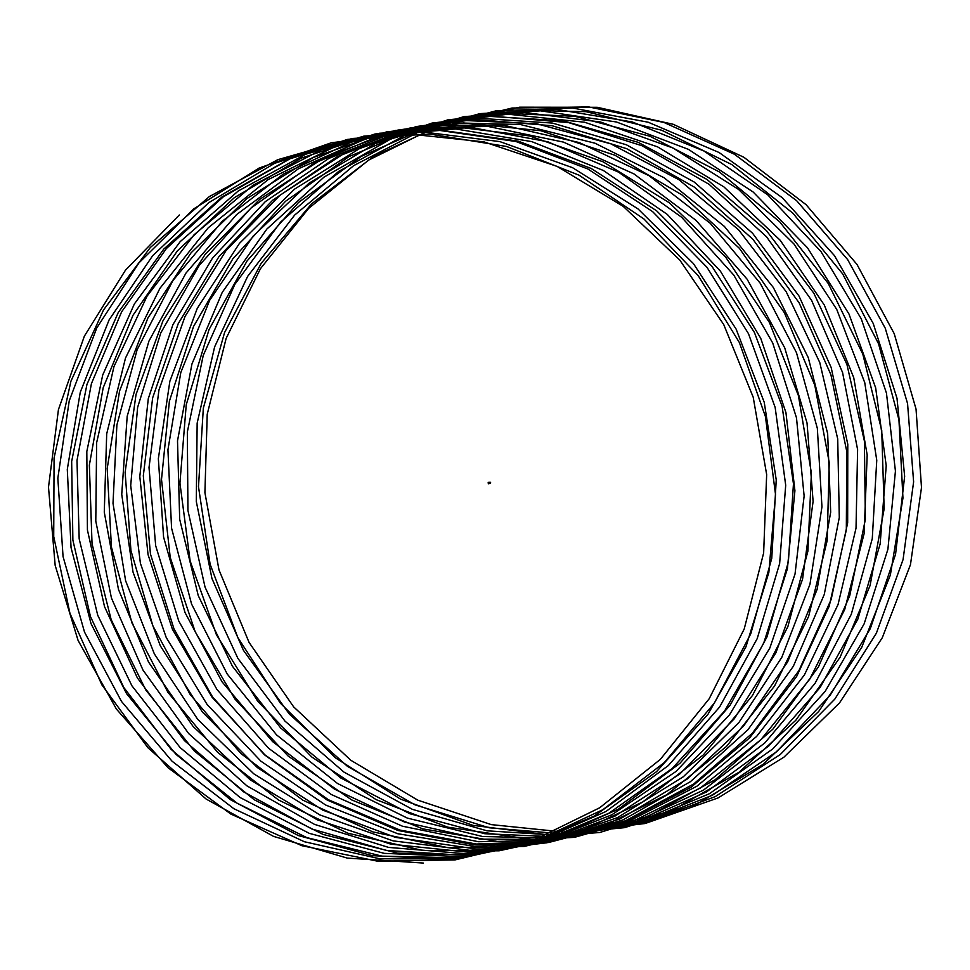 <?xml version="1.0" encoding="UTF-8"?>
<svg xmlns="http://www.w3.org/2000/svg" width="970" height="970" viewBox="0 0 970 970"><rect width="100%" height="100%" fill="white"/><g stroke="black" fill="none" stroke-linecap="round" stroke-linejoin="round"><path stroke-width="1.45" d="M490.553 482.381L490.638 483.06M490.214 482.478L489.995 483.121M489.013 483.496L488.589 482.405M489.789 482.442L488.686 482.345L488.286 483.727L488.625 482.393M489.911 482.429L490.008 483.193M489.147 482.442L489.911 482.223L490.056 483.375M489.207 483.339L489.741 482.842L489.038 482.526M489.886 483.193L489.207 483.509L488.928 482.575L489.025 483.436M489.256 483.29L489.062 482.563M490.565 483.193L490.553 482.551M490.456 483.218L490.383 482.332M488.722 483.715L489.11 482.89M489.171 482.878L488.686 482.381M490.068 483.399L488.286 483.727M488.601 483.642L488.298 482.478L488.601 483.642M179.329 214.952L125.518 270.121L84.451 336.093L58.406 409.57L48.5 487.183L55.169 565.377L78.133 640.491L116.351 709.046L168.065 767.816L230.86 814.121L301.864 845.743L377.779 861.287L455.088 859.941L530.214 841.851L599.678 807.78L660.279 759.364L709.215 698.812L744.208 628.948L763.669 553.021L766.676 474.56L753.169 397.191L723.693 324.538L679.74 259.924L623.273 206.404L556.998 166.404L483.957 141.838L407.606 133.811L331.473 142.687L259.123 168.089L193.927 208.78L138.965 262.918L96.733 327.945L69.282 400.865L57.848 478.271L63.026 556.562L84.535 632.101L121.432 701.395L172.005 761.171L233.915 808.713L304.301 841.742L379.9 858.789L457.234 858.984L532.712 842.396L602.819 809.707L664.365 762.529L714.441 702.959L750.792 633.822L771.708 558.308L776.23 479.932L764.202 402.308L736.145 329.072L693.429 263.597L637.993 208.962L572.482 167.64L499.926 141.62L423.732 132.053L347.43 139.413L274.595 163.336L208.623 202.718L152.605 255.728L109.125 319.882L80.28 392.219L67.342 469.359L71.016 547.723L91.059 623.674L126.633 693.647L176.031 754.43L237.032 803.172L306.775 837.607L382.047 856.146L459.368 857.88L535.161 842.809L605.898 811.526L668.342 765.585L719.57 707.033L757.243 638.648L779.613 563.558L785.651 485.291L775.115 407.448L748.464 333.68L707.009 267.356L652.628 211.63L587.929 169.01L515.87 141.547L439.859 130.441L363.411 136.273L290.127 158.716L223.391 196.764L166.355 248.623L121.638 311.879L91.398 383.611L76.969 460.459L79.14 538.859L97.715 615.174L131.944 685.838L180.165 747.591L240.22 797.522L309.284 833.339L384.205 853.357L461.49 856.643L537.562 843.076L608.905 813.224L672.234 768.543L724.578 711.022L763.584 643.413L787.373 568.796L794.939 490.662L785.882 412.638L760.674 338.348L720.48 271.224L667.19 214.406L603.291 170.502L531.778 141.596L455.973 128.962L379.428 133.266L305.708 154.218L238.244 190.92L180.202 241.603L134.284 303.95L102.65 375.038L86.754 451.571L87.397 529.984L104.493 606.638L137.364 677.957L184.385 740.644L243.482 791.75L311.855 828.938L386.387 850.435L463.599 855.273L539.926 843.209L611.84 814.8L676.029 771.38L729.476 714.926L769.78 648.118L795.012 573.997L804.081 496.034L796.515 417.852L772.75 343.065L733.841 275.165L681.655 217.292L618.605 172.114L547.65 141.79L472.087 127.64L395.469 130.404L321.337 149.865L253.182 185.197L194.145 234.691L147.04 296.105L114.023 366.514L96.66 442.708L95.787 521.096L111.417 598.066L142.905 670.003L188.713 733.611L246.829 785.858L314.474 824.403L388.594 847.368L465.697 853.758L542.266 843.209L614.713 816.255L679.727 774.121L734.266 718.758L775.854 652.761L802.517 579.163L813.09 501.405L807.028 423.09L784.706 347.854L747.094 279.19L696.036 220.275L633.846 173.86L563.485 142.105L488.201 126.452L411.522 127.664L337.014 145.633L268.181 179.595L208.198 227.877L159.917 288.32L125.53 358.039L106.712 433.857L104.311 512.196L118.473 589.433L148.555 661.976L193.151 726.469L250.248 779.868L317.154 819.747L390.813 844.179L467.795 852.109L544.558 843.076L617.526 817.577L683.353 776.74L738.958 722.492L781.808 657.333L809.889 584.304L821.954 506.776L817.395 428.352L796.528 352.68L760.237 283.288L710.319 223.367L649.027 175.728L579.272 142.554L504.291 125.409L427.6 125.069L352.74 141.547L283.264 174.103L222.348 221.172L172.902 280.621L137.17 349.624L116.897 425.018L112.981 503.284L125.663 580.775L154.327 653.889L197.698 719.243L253.74 773.757L319.882 814.958L393.068 840.844L469.892 850.302L546.825 842.809L620.291 818.777L686.881 779.262L743.541 726.142L787.628 661.855L817.128 589.396L830.672 512.124L827.64 433.651L808.228 357.578L773.272 287.472L724.505 226.556L664.135 177.716L595.022 143.148L520.369 124.499L443.69 122.62L368.515 137.594L298.408 168.731L236.595 214.564L185.998 272.994L148.931 341.258L127.215 416.215L121.783 494.361L132.975 572.07L160.232 645.741L202.342 711.919L257.329 767.537L322.671 810.035L395.348 837.377L471.99 848.362L549.056 842.396L622.982 819.844L690.337 781.662L748.015 729.695L793.339 666.293L824.233 594.452L839.256 517.471L837.74 438.949L819.783 362.513L786.197 291.74L738.594 229.854L679.17 179.814L610.724 143.863L536.434 123.736L459.792 120.304L384.338 133.775L313.625 163.481L250.927 208.065L199.214 265.44L160.838 332.94L137.667 407.436L130.72 485.436L140.42 563.34L166.246 637.52L207.083 704.511L260.991 761.22L325.52 804.979L397.664 833.776L474.1 846.276L551.263 841.863L625.626 820.778L693.708 783.954L752.393 733.15L798.916 670.67L831.205 599.472L847.707 522.818L847.719 444.284L831.217 367.497L799.001 296.068L752.587 233.249L694.132 182.033L626.377 144.712L552.476 123.105L475.894 118.122L400.198 130.089L328.903 158.352L265.356 201.675L212.527 257.984L172.866 324.683L148.252 398.682L139.813 476.525L148.01 554.573L172.393 629.251L211.945 697.018L264.749 754.781L328.442 799.813L400.016 830.041L476.209 844.045L553.458 841.184L628.221 821.578L696.994 786.124L756.661 736.509L804.385 674.987L838.056 604.443L856.025 528.129L857.553 449.619L842.518 372.529L811.684 300.47L766.482 236.753L709.009 184.361L641.982 145.694L568.505 122.608L492.02 116.097L416.094 126.536L344.253 153.357L279.881 195.382L225.949 250.599L185.015 316.499L158.971 389.952L149.04 467.601L155.721 545.783L178.674 620.909L216.904 689.44L268.593 748.246L331.413 794.515L402.404 826.173L478.319 841.681L555.628 840.36L630.755 822.257L700.219 788.186L760.832 739.77L809.744 679.218L844.761 609.366L864.197 533.439L867.241 454.966L853.685 377.609L824.257 304.932L780.268 240.342L723.826 186.81L657.527 146.822L584.51 122.256L508.147 114.205L432.014 123.117L359.664 148.483L294.492 189.198L239.493 243.312L197.286 308.363L169.823 381.271L158.401 458.677L163.566 536.968L185.076 612.519L221.984 681.789L272.534 741.601L334.456 789.107L404.842 822.172L480.453 839.171L557.774 839.414L633.252 822.79L703.371 790.138L764.906 742.923L814.982 683.365L851.345 614.228L872.236 538.714L876.795 460.326L864.731 382.726L836.71 309.478L793.957 244.016L738.546 189.356L673.022 148.058L600.478 122.026L524.273 112.459L447.97 119.831L375.135 143.73L309.175 183.136L253.134 236.122L209.69 300.3L180.796 372.625L167.895 449.777L171.544 528.129L191.611 604.08L227.174 674.053L276.583 734.848L337.572 783.578L407.315 818.025L482.587 836.54L559.908 838.31L635.689 823.19L706.451 791.956L768.883 745.978L820.111 687.451L857.795 619.054L880.154 543.976L886.204 465.697L875.643 387.867L849.029 314.074L807.537 247.786L753.181 192.024L688.457 149.428L616.411 121.941L540.387 110.859L463.963 116.679L390.655 139.122L323.944 177.171L266.883 229.017L222.203 292.297L191.914 364.017L177.534 440.877L179.656 519.277L198.268 595.58L232.473 666.257L280.718 727.997L340.761 777.928L409.837 813.757L484.745 833.751L562.03 837.074L638.102 823.469L709.458 793.654L772.763 748.925L825.13 691.44L864.112 623.807L887.926 549.202L895.48 471.068L886.422 393.056L861.227 318.742L821.008 251.642L767.743 194.8L703.832 150.932L632.319 121.99L556.513 109.392L479.968 113.66L406.248 134.648L338.797 171.326L280.742 222.021L234.837 284.368L203.166 355.444L187.307 431.989L187.913 510.402L205.058 587.044L237.892 658.375L284.95 721.049L344.023 772.156L412.408 809.344L486.928 830.841L564.14 835.691L640.467 823.615L712.392 795.23L776.558 751.774L830.041 695.357L870.308 628.511L895.565 554.404L904.622 476.44L897.068 398.258L873.291 323.471L834.382 255.583L782.196 197.686L719.146 152.545L648.19 122.171L572.627 108.07L496.009 110.786L421.877 130.295L353.723 165.603L294.698 215.11L247.58 276.511L214.564 346.933L197.213 423.114L196.316 501.514L211.981 578.459L243.421 650.421L289.278 714.005L347.357 766.288L415.027 804.797L489.122 827.786L566.25 834.164L642.795 823.615L715.266 796.673L780.268 754.514L834.83 699.176L876.383 633.155L903.07 559.581L913.619 481.811L907.58 403.496L885.234 328.26L847.647 259.596L796.576 200.681L734.387 154.278L664.026 122.499L588.741 106.882L512.063 108.058L437.567 126.064L368.721 159.989L308.751 208.308L260.445 268.714L226.083 338.457L207.253 414.263L204.852 492.602L219.026 569.839L249.084 642.395L293.704 706.863L350.776 760.286L417.706 800.129L491.353 824.597L568.347 832.502L645.098 823.481L718.079 797.983L783.881 757.182L839.511 702.923L882.373 637.617L910.442 564.71L921.5 487.498L916.08 409.11L894.231 333.619L857.031 264.434L806.131 204.706L743.917 157.237L673.216 124.245L597.302 107.294L519.653 107.124L443.872 123.808L373.426 156.51L311.588 203.797L261.173 263.404L224.531 332.613L203.288 408.176L198.45 486.637L210.175 564.297L237.905 637.605L280.33 703.129L335.426 757.861L400.634 799.195L472.863 825.312L548.765 834.915L624.741 827.64L697.26 803.766L762.917 764.457L818.631 711.507L861.772 647.402L890.339 575.137L902.924 498.046L898.984 419.743L878.577 343.865L842.736 273.94L792.987 213.23L731.695 164.536L661.625 130.174L586.05 111.708L508.401 110.01L432.305 125.166L361.24 156.473L298.505 202.512L246.938 261.1L208.974 329.57L186.264 404.696L179.923 483.036L190.144 560.927L216.48 634.78L257.632 701.14L311.685 756.952L376.081 799.607L447.825 827.168L523.521 838.298L599.654 832.563L672.622 810.156L739.043 772.193L795.764 720.37L840.153 657.187L870.102 585.516L884.191 508.729L881.742 430.377L862.815 354.135L828.307 283.519L779.747 221.851L719.4 171.957L649.997 136.224L574.774 116.242L497.173 113.029L420.786 126.658L349.127 156.57L285.495 201.336L232.812 258.893L193.527 326.575L169.386 401.253L161.541 479.435L170.247 557.532L195.176 631.882L235.031 699.067L288.029 755.945L351.601 799.898L422.799 828.889L498.289 841.548L574.531 837.34L647.924 816.413L715.084 779.807L772.799 729.161L818.413 666.887L849.732 595.847L865.313 519.386L864.355 441.035L846.931 364.441L813.769 293.183L766.409 230.569L707.021 179.511L638.321 142.408L563.485 120.935L485.958 116.194L409.304 128.295L337.075 156.776L272.582 200.256L218.808 256.759L178.213 323.64L152.642 397.821L143.281 475.846L150.495 554.1L173.982 628.924L212.551 696.909L264.446 754.83L327.169 800.068L397.821 830.465L473.057 844.664L549.372 841.972L623.189 822.56L691.04 787.301L749.737 737.843L796.552 676.526L829.229 606.153L846.301 530.032L846.846 451.705L830.902 374.796L799.11 302.919L752.975 239.384L694.556 187.174L626.584 148.713L552.16 125.785L474.742 119.48L397.858 130.065L325.095 157.104L259.766 199.286L204.912 254.722L163.008 320.767L136.042 394.438L125.154 472.244L130.889 550.633L152.921 625.917L190.193 694.653L240.96 753.617L302.81 800.104L372.88 831.908L447.837 847.635L524.212 846.47L598.393 828.562L666.923 794.672L726.578 746.439L774.569 686.069L808.616 616.399L827.143 540.654L829.204 462.387L814.751 385.199L784.342 312.716L739.431 248.284L682.019 194.958L614.81 155.139L540.823 130.756L463.527 122.911L386.448 131.981L313.177 157.552L247.035 198.438L191.114 252.758L147.949 317.966L119.565 391.068L107.173 468.655L111.417 547.141L131.969 622.861L167.943 692.325L217.559 752.296L278.535 800.007L347.975 833.23L422.641 850.46L499.016 850.836L573.549 834.442L642.722 801.935L703.323 754.939L752.465 695.551L787.87 626.608L807.84 551.263L811.429 473.069L798.443 395.639L769.452 322.586L725.79 257.292L669.409 202.839L602.964 161.699L529.462 135.873L452.323 126.476L375.075 134.03L301.306 158.122L234.388 197.698L177.425 250.878L133.011 315.226L103.208 387.745L89.337 465.079L92.065 543.624L111.162 619.757L145.803 689.912L194.255 750.889L254.31 799.801L323.107 834.43L397.445 853.139L473.821 855.079L548.668 840.165L618.46 809.089L679.97 763.317L730.252 704.947L766.991 636.744L788.404 561.848L793.521 483.763L782.014 406.115L754.442 332.516L712.029 266.386L656.714 210.829L591.057 168.404L518.065 141.111L441.107 130.186L363.726 136.212L289.484 158.825L221.827 197.08L163.833 249.096L118.194 312.558L86.985 384.459L71.647 461.502L72.847 540.084L90.489 616.593L123.772 687.427L171.047 749.373L230.169 799.474L298.287 835.485L372.274 855.673L448.601 859.165L523.739 845.755L594.137 816.11L656.52 771.587L707.93 714.272L745.978 646.832L768.834 572.409L775.466 494.457L765.451 416.615L739.322 342.495L698.157 275.577L643.947 218.929L579.09 175.231L506.643 146.482L429.892 134.054L352.413 138.528L277.735 159.674L209.35 196.558L150.338 247.423L103.499 309.963L70.895 381.222L54.09 457.949L53.762 536.543L69.949 613.379L101.85 684.881L147.961 747.749L206.064 799.037L273.504 836.407L347.248 858.074L423.381 863.118M488.201 482.696L488.456 483.46M489.001 482.636L489.11 483.254M488.965 482.611L489.086 483.303"/></g></svg>
